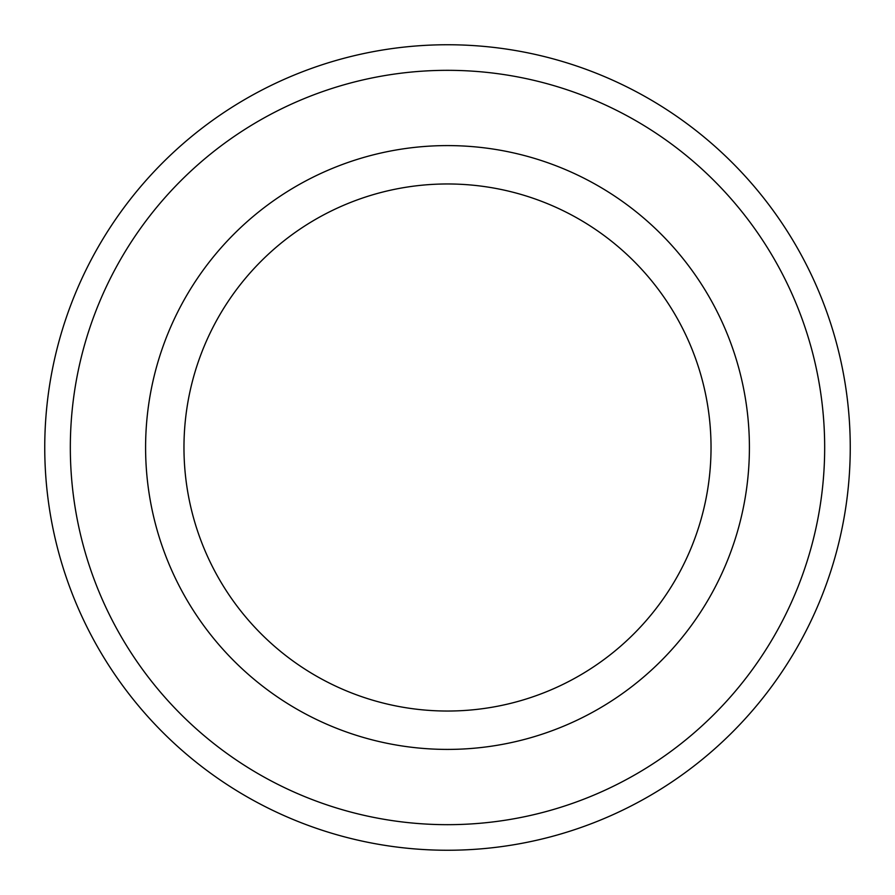 <?xml version="1.0" encoding="UTF-8"?>
<svg xmlns="http://www.w3.org/2000/svg" width="895" height="895" viewBox="0 0 895 895"><rect width="100%" height="100%" fill="white"/><g stroke="black" fill="none" stroke-linecap="round" stroke-linejoin="round"><path stroke-width="1.34" d="M850.25 447.5A402.75 402.75 0 0 1 447.5 850.25A402.75 402.75 0 0 1 44.75 447.5A402.75 402.75 0 0 1 447.5 44.75A402.75 402.75 0 0 1 850.25 447.5A402.75 402.75 0 0 1 447.5 850.25A402.75 402.75 0 0 1 44.75 447.5M749.406 447.5A301.906 301.906 0 0 1 447.5 749.406A301.906 301.906 0 0 1 145.594 447.5A301.906 301.906 0 0 1 447.5 145.594A301.906 301.906 0 0 1 749.406 447.5A301.906 301.906 0 0 1 447.5 749.406A301.906 301.906 0 0 1 145.594 447.5M824.675 447.5A377.175 377.175 0 0 1 447.5 824.675A377.175 377.175 0 0 1 70.325 447.5A377.175 377.175 0 0 1 447.5 70.325A377.175 377.175 0 0 1 824.675 447.5M711.033 447.5A263.533 263.533 0 0 1 447.5 711.033A263.533 263.533 0 0 1 183.967 447.5A263.533 263.533 0 0 1 447.5 183.967A263.533 263.533 0 0 1 711.033 447.5"/></g></svg>
